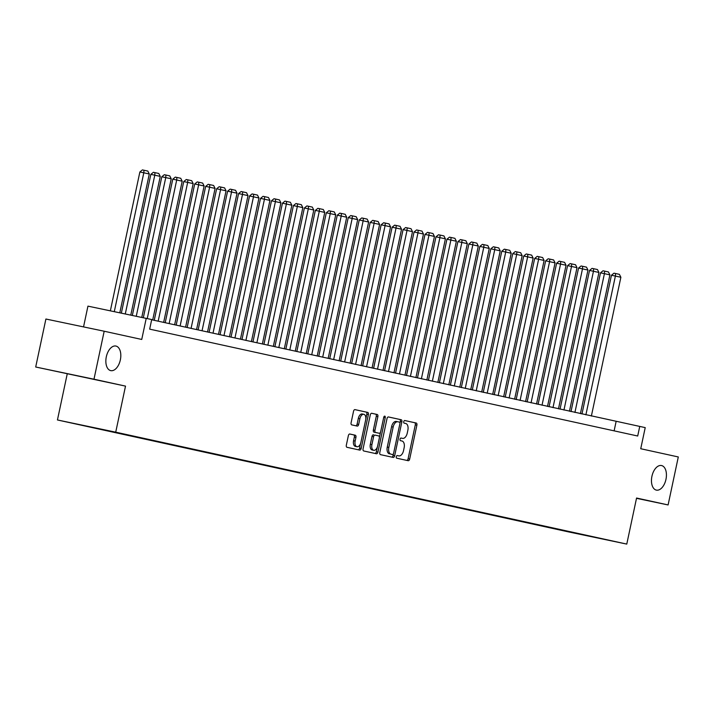 <?xml version="1.0" encoding="UTF-8"?>
<svg xmlns="http://www.w3.org/2000/svg" width="714" height="714" viewBox="0 0 714 714"><rect width="100%" height="100%" fill="white"/><g stroke="black" fill="none" stroke-linecap="round" stroke-linejoin="round"><path stroke-width="1.07" d="M396.288 456.719A1.348 0.768 101.8 0 0 396.761 458.201L408.203 460.709A1.928 1.098 101.8 0 0 408.212 460.709A1.928 1.098 101.8 0 0 409.675 459.057L416.887 425.151A1.928 1.098 101.8 0 0 416.208 423.027L404.776 420.528A1.348 0.768 101.8 0 0 404.767 420.519A1.348 0.768 101.8 0 0 403.74 421.679A1.348 0.768 101.8 0 0 404.213 423.161L405.695 423.482A6.167 3.525 101.8 0 1 407.855 430.265L407.257 433.095A6.167 3.525 101.8 0 1 402.544 438.369A6.167 3.525 101.8 0 1 402.526 438.369L401.045 438.048A1.348 0.768 101.8 0 0 400.018 439.199A1.348 0.768 101.8 0 0 400.492 440.681L401.964 441.002A6.167 3.525 101.8 0 1 404.133 447.785L403.535 450.614A6.167 3.525 101.8 0 1 398.823 455.889A6.167 3.525 101.8 0 0 398.823 455.889L397.323 455.568A1.348 0.768 101.8 0 0 396.288 456.719M120.354 359.874A12.557 7.185 101.8 0 0 115.909 346.049A12.557 7.185 101.8 0 0 106.315 356.804A12.557 7.185 101.8 0 0 110.759 370.628A12.557 7.185 101.8 0 0 120.354 359.874M665.966 479.362A12.557 7.185 101.8 0 0 661.521 465.537A12.557 7.185 101.8 0 0 651.927 476.292A12.557 7.185 101.8 0 0 656.371 490.116A12.557 7.185 101.8 0 0 665.966 479.362M70.15 422.715L81.334 425.08L70.15 422.715M349.824 434.023L349.824 434.023A1.928 1.098 101.8 0 0 348.352 435.674L346.326 445.188A1.928 1.098 101.8 0 0 347.004 447.303L359.704 450.088A1.928 1.098 101.8 0 0 359.713 450.088A1.928 1.098 101.8 0 0 361.186 448.437L368.388 414.531A1.928 1.098 101.8 0 0 367.719 412.406L355.01 409.631A1.928 1.098 101.8 0 0 355.01 409.622A1.928 1.098 101.8 0 0 353.537 411.273L351.092 422.768A1.928 1.098 101.8 0 0 351.77 424.884L357.205 426.079A1.928 1.098 101.8 0 0 357.214 426.079A1.928 1.098 101.8 0 0 358.678 424.428L359.892 418.734A5.15 2.945 101.8 0 1 363.828 414.316A5.15 2.945 101.8 0 1 365.648 419.993L360.909 442.314A5.15 2.945 101.8 0 1 356.973 446.732A5.15 2.945 101.8 0 1 355.144 441.056L355.938 437.334A1.928 1.098 101.8 0 0 355.26 435.21L349.824 434.023M636.513 498.327L668.099 504.941L678.3 456.96L640.735 448.731L645.224 427.615L639.744 426.419L637.7 436.013L149.672 329.136L151.707 319.542L87.947 306.136L83.538 326.905M93.98 379.205L35.7 367.005L125.512 386.113L93.98 379.205L104.182 331.225L141.738 339.453L146.227 318.337M125.512 386.113L115.722 432.175L626.776 544.095L568.505 531.894L57.441 419.966L115.722 432.175M668.099 504.941L636.567 498.033L626.776 544.095M379.803 452.515A1.928 1.098 101.8 0 0 380.482 454.639L393.182 457.415A1.928 1.098 101.8 0 0 393.191 457.424A1.928 1.098 101.8 0 0 394.663 455.773L401.866 421.858A1.928 1.098 101.8 0 0 401.197 419.743L388.487 416.958A1.928 1.098 101.8 0 0 387.015 418.609L379.803 452.515M383.739 417.315L385.248 417.628L377.92 452.105A1.928 1.098 101.8 0 1 376.448 453.756L363.738 450.971A1.928 1.098 101.8 0 1 363.069 448.847L370.271 414.941A1.928 1.098 101.8 0 1 371.744 413.29L371.753 413.29A1.928 1.098 101.8 0 0 371.744 413.29M371.753 413.29L377.188 414.486A1.928 1.098 101.8 0 1 377.867 416.601L374.939 430.355A1.928 1.098 101.8 0 0 375.618 432.479L379.223 433.264A1.928 1.098 101.8 0 0 379.232 433.264A1.928 1.098 101.8 0 0 380.696 431.613L383.739 417.297A1.348 0.768 101.8 0 1 384.775 416.146A1.348 0.768 101.8 0 1 385.248 417.628M35.7 367.005L45.901 319.024L104.182 331.225M574.797 533.135L561.552 530.323L574.797 533.135M91.169 427.079L569.549 531.627M91.062 427.168L569.219 531.885M67.232 373.904L57.441 419.966M639.744 426.419L151.663 319.756M614.12 430.854L616.12 421.474M402.526 438.369L400.938 438.039A6.167 3.525 101.8 0 0 400.973 438.039A6.167 3.525 101.8 0 0 400.991 438.048M406.766 460.396A1.928 1.098 101.8 0 0 408.105 458.727L415.307 424.821A1.928 1.098 101.8 0 0 414.638 422.697L404.659 420.51M399.974 423.054L400.295 421.528A1.928 1.098 101.8 0 0 399.617 419.413L388.354 416.94M391.745 457.103A1.928 1.098 101.8 0 0 393.084 455.443L393.414 453.89M392.557 454.523A1.348 0.768 101.8 0 0 392.566 454.523A1.348 0.768 101.8 0 0 393.592 453.372L399.92 423.598A1.348 0.768 101.8 0 0 399.447 422.117L397.885 421.778A6.167 3.525 101.8 0 0 397.868 421.769A6.167 3.525 101.8 0 0 393.164 427.052L388.835 447.401A6.167 3.525 101.8 0 0 391.004 454.184L390.986 454.193A1.348 0.768 101.8 0 0 390.995 454.193L392.566 454.523M397.85 421.769L396.315 421.447A6.167 3.525 101.8 0 0 396.297 421.447A6.167 3.525 101.8 0 0 391.584 426.722L393.164 427.052M389.425 453.854A6.167 3.525 101.8 0 1 387.265 447.071L391.584 426.722M371.619 413.281L377.188 414.486M377.652 432.934L377.644 432.934A1.928 1.098 101.8 0 0 377.661 432.934A1.928 1.098 101.8 0 0 377.652 432.934L374.038 432.148A1.928 1.098 101.8 0 1 373.368 430.024L376.287 416.271A1.928 1.098 101.8 0 0 375.609 414.156M380.5 432.247L379.411 437.361M377.376 446.937L376.349 451.775L377.92 452.105M371.905 444.626A5.15 2.945 101.8 0 0 373.734 450.302A5.15 2.945 101.8 0 0 377.67 445.884L379.339 438.021A1.928 1.098 101.8 0 0 378.661 435.906L375.055 435.112A1.928 1.098 101.8 0 0 375.046 435.112A1.928 1.098 101.8 0 0 373.583 436.763L371.905 444.626L370.334 444.295A5.15 2.945 101.8 0 0 372.155 449.972L373.734 450.302M373.476 434.781L373.484 434.781A1.928 1.098 101.8 0 0 373.476 434.781A1.928 1.098 101.8 0 0 372.003 436.433L373.583 436.763M370.334 444.295L372.003 436.433M375.002 453.435A1.928 1.098 101.8 0 0 376.349 451.775M356.973 446.732L355.393 446.402A5.15 2.945 101.8 0 1 353.573 440.725L354.367 437.004A1.928 1.098 101.8 0 0 353.689 434.888L349.69 434.005M363.828 414.316L362.257 413.986A5.15 2.945 101.8 0 0 358.321 418.404L359.892 418.734M355.768 425.758A1.928 1.098 101.8 0 0 357.107 424.098L358.321 418.404M365.818 418.913L366.817 414.2A1.928 1.098 101.8 0 0 366.139 412.076L354.876 409.613M358.267 449.775A1.928 1.098 101.8 0 0 359.606 448.106L360.615 443.367M585.891 414.852L615.388 276.068L620.877 277.273L591.37 416.048M611.452 275.247L613.986 273.176L615.557 273.507L615.388 276.068L611.452 275.247L581.964 413.986M615.557 273.507L619.395 274.346L620.877 277.273M574.922 412.451L604.419 273.667L609.908 274.872L580.411 413.647M600.483 272.846L603.018 270.776L604.597 271.106L604.419 273.667L600.483 272.846L570.995 411.585M604.597 271.106L608.435 271.945L609.908 274.872M563.953 410.05L593.459 271.266L598.939 272.471L569.442 411.246M589.514 270.445L592.049 268.375L593.629 268.705L593.459 271.266L589.514 270.445L560.026 409.184M593.629 268.705L597.466 269.544L598.939 272.471M552.993 407.649L582.49 268.866L587.97 270.062L558.473 408.845M578.554 268.045L581.089 265.974L582.66 266.304L582.49 268.866L578.554 268.045L549.057 406.784M582.66 266.304L586.497 267.143L587.97 270.062M542.024 405.24L571.521 266.465L577.001 267.661L547.504 406.444M567.585 265.635L570.12 263.573L571.691 263.903L571.521 266.465L567.585 265.635L538.088 404.383M571.691 263.903L575.529 264.742L577.001 267.661M531.055 402.839L560.552 264.064L566.041 265.26L536.535 404.044M556.617 263.234L559.151 261.172L560.722 261.502L560.552 264.064L556.617 263.234L527.128 401.982M560.722 261.502L564.569 262.341L566.041 265.26M520.087 400.438L549.584 261.663L555.073 262.859L525.575 401.643M545.648 260.833L548.182 258.771L549.762 259.102L549.584 261.663L545.648 260.833L516.16 399.581M549.762 259.102L553.6 259.941L555.073 262.859M509.118 398.037L538.624 259.262L544.104 260.458L514.607 399.242M534.679 258.432L537.214 256.362L538.793 256.692L538.624 259.262L534.679 258.432L505.191 397.18M538.793 256.692L542.631 257.54L544.104 260.458M498.158 395.636L527.655 256.853L533.135 258.057L503.638 396.841M523.719 256.031L526.254 253.961L527.824 254.291L527.655 256.853L523.719 256.031L494.222 394.78M527.824 254.291L531.662 255.139L533.135 258.057M487.189 393.236L516.686 254.452L522.166 255.657L492.669 394.431M512.75 253.631L515.285 251.56L516.856 251.89L516.686 254.452L512.75 253.631L483.262 392.37M516.856 251.89L520.693 252.729L522.166 255.657M476.22 390.835L505.717 252.051L511.206 253.256L481.7 392.031M501.781 251.23L504.316 249.159L505.887 249.489L505.717 252.051L501.781 251.23L472.293 389.969M505.887 249.489L509.734 250.328L511.206 253.256M465.251 388.434L494.748 249.65L500.237 250.855L470.74 389.63M490.813 248.829L493.347 246.758L494.927 247.089L494.748 249.65L490.813 248.829L461.324 387.568M494.927 247.089L498.765 247.928L500.237 250.855M454.282 386.033L483.789 247.249L489.269 248.454L459.771 387.229M479.844 246.428L482.378 244.358L483.958 244.688L483.789 247.249L479.844 246.428L450.356 385.167M483.958 244.688L487.796 245.527L489.269 248.454M443.323 383.632L472.82 244.848L478.3 246.044L448.803 384.828M468.884 244.027L471.418 241.957L472.989 242.287L472.82 244.848L468.884 244.027L439.387 382.766M472.989 242.287L476.827 243.126L478.3 246.044M432.354 381.222L461.851 242.448L467.331 243.644L437.834 382.427M457.915 241.618L460.45 239.556L462.02 239.886L461.851 242.448L457.915 241.618L428.427 380.366M462.02 239.886L465.858 240.725L467.331 243.644M421.385 378.822L450.882 240.047L456.371 241.243L426.865 380.026M446.946 239.217L449.481 237.155L451.052 237.485L450.882 240.047L446.946 239.217L417.458 377.965M451.052 237.485L454.898 238.324L456.371 241.243M410.416 376.421L439.913 237.646L445.402 238.842L415.905 377.626M435.977 236.816L438.512 234.754L440.092 235.076L439.913 237.646L435.977 236.816L406.489 375.564M440.092 235.076L443.929 235.923L445.402 238.842M399.456 374.02L428.953 235.236L434.433 236.441L404.936 375.225M425.008 234.415L427.543 232.345L429.123 232.675L428.953 235.236L425.008 234.415L395.52 373.163M429.123 232.675L432.961 233.523L434.433 236.441M388.487 371.619L417.985 232.835L423.464 234.04L393.967 372.824M414.049 232.014L416.583 229.944L418.154 230.274L417.985 232.835L414.049 232.014L384.551 370.762M418.154 230.274L421.992 231.113L423.464 234.04M377.519 369.218L407.016 230.435L412.496 231.639L382.999 370.414M403.08 229.613L405.614 227.543L407.185 227.873L407.016 230.435L403.08 229.613L373.592 368.353M407.185 227.873L411.023 228.712L412.496 231.639M366.55 366.817L396.047 228.034L401.536 229.239L372.039 368.013M392.111 227.213L394.646 225.142L396.225 225.472L396.047 228.034L392.111 227.213L362.623 365.952M396.225 225.472L400.063 226.311L401.536 229.239M355.581 364.417L385.087 225.633L390.567 226.838L361.07 365.613M381.142 224.812L383.677 222.741L385.257 223.071L385.087 225.633L381.142 224.812L351.654 363.551M385.257 223.071L389.094 223.91L390.567 226.838M344.621 362.016L374.118 223.232L379.598 224.437L350.101 363.212M370.182 222.411L372.708 220.34L374.288 220.671L374.118 223.232L370.182 222.411L340.685 361.15M374.288 220.671L378.125 221.51L379.598 224.437M333.652 359.606L363.149 220.831L368.629 222.027L339.132 360.811M359.213 220.001L361.748 217.94L363.319 218.27L363.149 220.831L359.213 220.001L329.716 358.749M363.319 218.27L367.157 219.109L368.629 222.027M322.683 357.205L352.18 218.43L357.669 219.626L328.163 358.41M348.245 217.6L350.779 215.539L352.35 215.869L352.18 218.43L348.245 217.6L318.756 356.348M352.35 215.869L356.188 216.708L357.669 219.626M311.715 354.804L341.212 216.03L346.701 217.226L317.203 356.009M337.276 215.2L339.81 213.138L341.39 213.468L341.212 216.03L337.276 215.2L307.788 353.948M341.39 213.468L345.228 214.307L346.701 217.226M300.746 352.404L330.252 213.629L335.732 214.825L306.235 353.608M326.307 212.799L328.842 210.728L330.421 211.058L330.252 213.629L326.307 212.799L296.819 351.547M330.421 211.058L334.259 211.906L335.732 214.825M289.786 350.003L319.283 211.219L324.763 212.424L295.266 351.208M315.347 210.398L317.873 208.327L319.453 208.658L319.283 211.219L315.347 210.398L285.85 349.146M319.453 208.658L323.29 209.505L324.763 212.424M278.817 347.602L308.314 208.818L313.794 210.023L284.297 348.807M304.378 207.997L306.913 205.927L308.484 206.257L308.314 208.818L304.378 207.997L274.881 346.745M308.484 206.257L312.321 207.096L313.794 210.023M267.848 345.201L297.345 206.417L302.834 207.622L273.328 346.397M293.409 205.596L295.944 203.526L297.515 203.856L297.345 206.417L293.409 205.596L263.921 344.335M297.515 203.856L301.353 204.695L302.834 207.622M256.879 342.8L286.376 204.017L291.865 205.221L262.368 343.996M282.441 203.195L284.975 201.125L286.555 201.455L286.376 204.017L282.441 203.195L252.952 341.935M286.555 201.455L290.393 202.294L291.865 205.221M245.911 340.399L275.417 201.616L280.897 202.821L251.399 341.595M271.472 200.795L274.006 198.724L275.586 199.054L275.417 201.616L271.472 200.795L241.984 339.534M275.586 199.054L279.424 199.893L280.897 202.821M234.951 337.999L264.448 199.215L269.928 200.411L240.431 339.195M260.512 198.394L263.047 196.323L264.617 196.653L264.448 199.215L260.512 198.394L231.015 337.133M264.617 196.653L268.455 197.492L269.928 200.411M223.982 335.589L253.479 196.814L258.959 198.01L229.462 336.794M249.543 195.984L252.078 193.922L253.648 194.253L253.479 196.814L249.543 195.984L220.046 334.732M253.648 194.253L257.486 195.092L258.959 198.01M213.013 333.188L242.51 194.413L247.999 195.609L218.493 334.393M238.574 193.583L241.109 191.522L242.68 191.852L242.51 194.413L238.574 193.583L209.086 332.331M242.68 191.852L246.517 192.691L247.999 195.609M202.044 330.787L231.541 192.012L237.03 193.208L207.533 331.992M227.605 191.182L230.14 189.121L231.72 189.451L231.541 192.012L227.605 191.182L198.117 329.93M231.72 189.451L235.558 190.29L237.03 193.208M191.075 328.386L220.581 189.612L226.061 190.808L196.564 329.591M216.637 188.782L219.171 186.711L220.751 187.041L220.581 189.612L216.637 188.782L187.148 327.53M220.751 187.041L224.589 187.889L226.061 190.808M180.115 325.986L209.613 187.202L215.093 188.407L185.595 327.19M205.677 186.381L208.211 184.31L209.782 184.64L209.613 187.202L205.677 186.381L176.179 325.129M209.782 184.64L213.62 185.479L215.093 188.407M169.147 323.585L198.644 184.801L204.124 186.006L174.627 324.781M194.708 183.98L197.242 181.909L198.813 182.24L198.644 184.801L194.708 183.98L165.211 322.719M198.813 182.24L202.651 183.079L204.124 186.006M158.178 321.184L187.675 182.4L193.164 183.605L163.658 322.38M183.739 181.579L186.274 179.509L187.844 179.839L187.675 182.4L183.739 181.579L154.251 320.318M187.844 179.839L191.691 180.678L193.164 183.605M147.254 318.56L176.706 179.999L182.195 181.204L152.698 319.979M172.77 179.178L175.305 177.108L176.885 177.438L176.706 179.999L172.77 179.178L143.318 317.73M176.885 177.438L180.722 178.277L182.195 181.204M136.267 316.257L165.746 177.599L171.226 178.803L141.765 317.409M161.801 176.777L164.336 174.707L165.916 175.037L165.746 177.599L161.801 176.777L132.331 315.427M165.916 175.037L169.753 175.876L171.226 178.803M125.28 313.955L154.777 175.198L160.257 176.394L130.778 315.106M150.841 174.368L153.376 172.306L154.947 172.636L154.777 175.198L150.841 174.368L121.344 313.125M154.947 172.636L158.785 173.475L160.257 176.394M114.294 311.652L143.809 172.797L149.288 173.993L119.791 312.803M139.873 171.967L142.407 169.905L143.978 170.235L143.809 172.797L139.873 171.967L110.358 310.822M143.978 170.235L147.816 171.074L149.288 173.993M414.638 422.697L416.208 423.027M415.307 424.821L416.887 425.151M408.105 458.727L409.675 459.057M399.617 419.413L401.197 419.743M400.295 421.528L401.866 421.858M393.084 455.443L394.663 455.773M387.265 447.071L388.835 447.401M376.287 416.271L377.867 416.601M373.368 430.024L374.939 430.355M374.038 432.148L375.618 432.479M353.689 434.888L355.26 435.21M354.367 437.004L355.938 437.334M353.573 440.725L355.144 441.056M357.107 424.098L358.678 424.428M366.139 412.076L367.719 412.406M366.817 414.2L368.388 414.531M359.606 448.106L361.186 448.437M400.973 438.039L402.544 438.369M396.297 421.447L397.868 421.769"/></g></svg>
